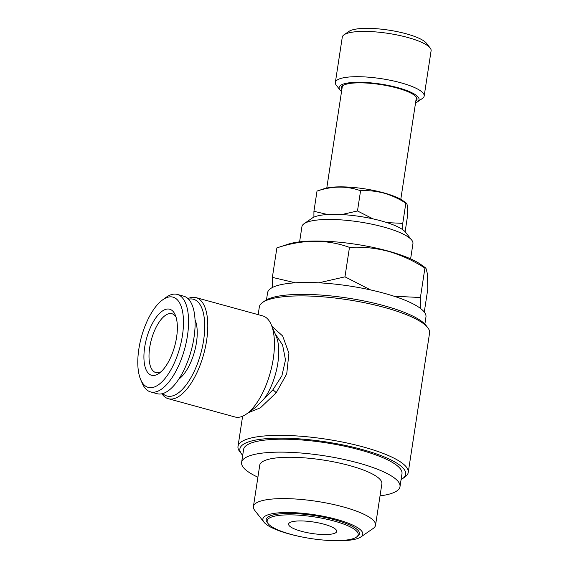 <?xml version="1.0" encoding="UTF-8"?>
<svg xmlns="http://www.w3.org/2000/svg" width="569" height="569" viewBox="0 0 569 569"><rect width="100%" height="100%" fill="white"/><g stroke="black" fill="none" stroke-linecap="round" stroke-linejoin="round"><path stroke-width="0.85" d="M341.713 214.563L357.481 210.971L373.022 218.88M313.91 217.13L313.924 211.291L327.573 214.527M405.128 231.725L407.553 215.879C407.76 206.59 407.191 202.351 405.846 203.154L406.444 203.197L403.151 200.843A44.176 10.512 -171.3 0 0 383.513 192.791A44.176 10.512 -171.3 0 0 324.074 188.744L317.018 191.07L313.924 211.291M386.97 222.607L402.752 223.375L405.846 203.154C398.798 198.645 391.451 195.295 383.798 193.097C376.017 191.084 368.278 190.302 360.575 190.75C346.862 185.8 332.346 185.907 317.018 191.07M343.221 85.386A37.44 8.912 -171.3 0 0 342.232 87.007L326.777 188.026M415.804 101.218A38.372 9.132 -171.3 0 0 416.216 96.986A38.372 9.132 -171.3 0 0 396.977 88.003A38.372 9.132 -171.3 0 0 342.666 85.727A38.372 9.132 -171.3 0 0 341.791 89.888M400.789 199.349L416.245 98.337A37.44 8.912 -171.3 0 0 415.783 96.488M415.562 102.825A40.435 9.623 -171.3 0 0 417.497 101.83A40.435 9.623 -171.3 0 0 397.937 87.704A40.435 9.623 -171.3 0 0 355.028 82.327A40.435 9.623 -171.3 0 0 339.992 89.973A40.435 9.623 -171.3 0 0 341.542 91.502M417.497 101.83L422.418 98.437A44.923 10.69 -171.3 0 0 424.168 96.054A44.923 10.69 -171.3 0 0 400.69 82.74A44.923 10.69 -171.3 0 0 335.354 82.462A44.923 10.69 -171.3 0 0 336.307 85.258L339.992 89.973M424.168 96.054L431.103 50.762A44.923 10.69 -171.3 0 0 430.143 47.967A44.923 10.69 -171.3 0 0 407.617 37.447A44.923 10.69 -171.3 0 0 344.032 34.787A44.923 10.69 -171.3 0 0 342.282 37.17L335.354 82.462M430.143 47.967L426.458 43.251A40.435 9.623 -171.3 0 0 406.188 33.784A40.435 9.623 -171.3 0 0 348.961 31.395L344.032 34.787M424.282 312.047L427.767 289.258L427.539 274.265L425.918 268.127L420.847 264.5A74.126 17.646 -171.3 0 0 387.894 250.993A74.126 17.646 -171.3 0 0 288.149 244.193L276.875 247.913L272.366 277.373L295.283 282.8M425.918 268.127L424.922 268.056C413.179 260.545 400.932 254.955 388.179 251.299C375.22 247.942 362.318 246.633 349.473 247.38C326.62 239.122 302.423 239.3 276.875 247.913M410.619 258.859L412.945 243.646A56.16 13.364 -171.3 0 0 411.75 240.146A56.16 13.364 -171.3 0 0 383.591 227.003A56.16 13.364 -171.3 0 0 304.116 223.674A56.16 13.364 -171.3 0 0 301.926 226.654L299.6 241.868M411.75 240.146L405.612 232.294A48.671 11.586 -171.3 0 0 381.209 220.9A48.671 11.586 -171.3 0 0 312.324 218.019L304.116 223.674M318.818 282.814L344.963 276.84L370.632 289.941M272.359 287.523L272.366 277.373M334.117 521.048A46.046 10.96 -171.3 0 0 285.247 514.931A46.046 10.96 -171.3 0 0 268.127 523.636A46.046 10.96 -171.3 0 0 291.214 534.419A46.046 10.96 -171.3 0 0 356.393 537.143A46.046 10.96 -171.3 0 0 334.117 521.048M356.393 537.143L357.624 536.29A47.17 11.231 -171.3 0 0 334.8 519.81A47.17 11.231 -171.3 0 0 284.749 513.544A47.17 11.231 -171.3 0 0 267.202 522.456L268.127 523.636M301.328 531.268A24.332 5.79 -171.3 0 0 336.72 531.418A24.332 5.79 -171.3 0 0 324.003 524.205A24.332 5.79 -171.3 0 0 288.611 524.056A24.332 5.79 -171.3 0 0 301.328 531.268M320.489 539.775A50.541 12.027 -171.3 0 0 360.824 536.98A50.541 12.027 -171.3 0 0 336.371 519.319A50.541 12.027 -171.3 0 0 282.743 512.605A50.541 12.027 -171.3 0 0 263.945 522.157A50.541 12.027 -171.3 0 0 289.287 533.992A50.541 12.027 -171.3 0 0 301.598 536.887M360.824 536.98L373.136 528.494A61.772 14.702 -171.3 0 0 375.54 525.215A61.772 14.702 -171.3 0 0 343.249 506.908A61.772 14.702 -171.3 0 0 253.418 506.531A61.772 14.702 -171.3 0 0 254.734 510.372L263.945 522.157M375.54 525.215L381.87 483.878A61.772 14.702 -171.3 0 0 349.579 465.57A61.772 14.702 -171.3 0 0 259.741 465.193L253.418 506.531M380.028 495.884A80.115 19.069 -171.3 0 0 400 486.659L401.984 473.714A80.115 19.069 -171.3 0 0 360.099 449.972A80.115 19.069 -171.3 0 0 243.589 449.482L241.612 462.419A80.115 19.069 -171.3 0 0 257.906 477.199M400 486.659A80.115 19.069 -171.3 0 0 358.121 462.91A80.115 19.069 -171.3 0 0 241.612 462.419M424.872 324.11L425.961 316.997A80.115 19.069 -171.3 0 0 384.082 293.255A80.115 19.069 -171.3 0 0 267.572 292.765L266.484 299.87M188.588 299.209A50.164 21.366 105.3 0 1 203.602 340.354A50.164 21.366 105.3 0 1 162.734 393.556M187.976 298.597A52.412 22.319 105.3 0 1 196.049 297.623A52.412 22.319 105.3 0 1 206.611 340.568A52.412 22.319 105.3 0 1 168.346 398.727A52.412 22.319 105.3 0 1 161.895 393.769M196.049 297.623L262.693 315.887A52.412 22.319 105.3 0 1 271.2 324.607A52.412 22.319 105.3 0 1 273.255 358.826A52.412 22.319 105.3 0 1 246.754 413.812A52.412 22.319 105.3 0 1 234.997 416.985L168.346 398.727M271.2 324.607L276.207 336.258A41.181 17.539 105.3 0 1 277.828 363.143A41.181 17.539 105.3 0 1 264.642 398.158L272.843 389.914L281.883 375.839L285.496 359.885L282.601 345.049L275.325 333.982M401.088 479.546A83.863 19.958 -171.3 0 0 402.418 478.728A83.863 19.958 -171.3 0 0 361.848 449.425A83.863 19.958 -171.3 0 0 272.857 438.286A83.863 19.958 -171.3 0 0 241.676 454.133A83.863 19.958 -171.3 0 0 242.7 455.307M402.418 478.728L404.879 477.035A86.111 20.491 -171.3 0 0 408.236 472.462A86.111 20.491 -171.3 0 0 363.221 446.942A86.111 20.491 -171.3 0 0 237.998 446.416A86.111 20.491 -171.3 0 0 239.834 451.779L241.676 454.133M408.236 472.462L429.574 333A86.111 20.491 -171.3 0 0 427.739 327.637L425.897 325.283A83.863 19.958 -171.3 0 0 383.847 305.653A83.863 19.958 -171.3 0 0 265.154 300.688L262.693 302.388A86.111 20.491 -171.3 0 0 259.336 306.954L258.162 314.643M427.739 327.637A86.111 20.491 -171.3 0 0 384.566 307.48A86.111 20.491 -171.3 0 0 262.693 302.388M271.968 326.393L282.644 335.973L288.924 353.235L286.733 373.897L276.185 392.766L260.424 407.809L248.283 412.703M161.034 371.777A30.513 12.995 105.3 0 1 155.842 372.588A30.513 12.995 105.3 0 1 149.69 347.588A30.513 12.995 105.3 0 1 171.966 313.732A30.513 12.995 105.3 0 1 176.027 317.082M144.682 347.239A34.254 14.588 105.3 0 1 158.936 314.038A34.254 14.588 105.3 0 1 175.245 314.927A34.254 14.588 105.3 0 1 176.589 337.296A34.254 14.588 105.3 0 1 159.27 373.228A34.254 14.588 105.3 0 1 144.682 347.239M182.436 335.475A46.8 19.929 105.3 0 1 162.962 380.832A46.8 19.929 105.3 0 1 140.678 379.608A46.8 19.929 105.3 0 1 138.843 349.06A46.8 19.929 105.3 0 1 162.499 299.963A46.8 19.929 105.3 0 1 182.436 335.475M162.499 299.963L165.92 297.473A50.541 21.522 105.3 0 1 177.258 294.415A50.541 21.522 105.3 0 1 187.443 335.824A50.541 21.522 105.3 0 1 150.55 391.906A50.541 21.522 105.3 0 1 142.35 383.492L140.678 379.608M177.258 294.415L183.794 296.207A50.541 21.522 105.3 0 1 193.979 337.616A50.541 21.522 105.3 0 1 157.08 393.698L150.55 391.906M195.032 319.728A34.816 14.83 105.3 0 1 196.454 342.581A34.816 14.83 105.3 0 1 178.744 379.189M246.754 413.812L256.249 406.892L264.642 398.158M394.061 296.229L420.413 297.516L420.42 308.384M349.473 247.38L344.963 276.84M424.922 268.056L420.413 297.516M360.575 190.75L357.481 210.971M402.752 223.375L402.752 229.698M276.185 392.766A3.741 0.889 39.3 0 0 272.843 389.914M242.622 416.209L237.998 446.416"/></g></svg>
